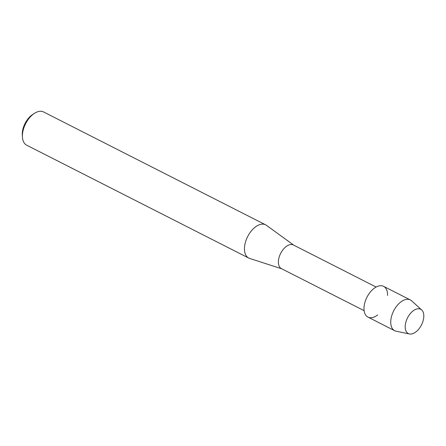 <?xml version="1.0" encoding="UTF-8"?>
<svg xmlns="http://www.w3.org/2000/svg" width="446" height="446" viewBox="0 0 446 446"><rect width="100%" height="100%" fill="white"/><g stroke="black" fill="none" stroke-linecap="round" stroke-linejoin="round"><path stroke-width="0.67" d="M423.137 320.668A13.631 7.816 116.9 0 0 417.98 308.771A13.631 7.816 116.9 0 0 405.86 322.146A13.631 7.816 116.9 0 0 411.017 334.043A13.631 7.816 116.9 0 0 423.137 320.668A13.631 7.816 116.9 0 0 421.676 309.953A13.631 7.816 116.9 0 0 405.86 322.146A13.631 7.816 116.9 0 0 409.478 333.959A13.631 7.816 116.9 0 0 423.137 320.668M387.557 295.419A17.26 9.901 116.9 0 0 378.23 286.126A17.26 9.901 116.9 0 0 364.839 302.661A17.26 9.901 116.9 0 0 366.551 316.108A17.26 9.901 116.9 0 0 377.628 314.96M376.129 287.034L293.44 245.005A13.257 7.604 116.9 0 0 279.034 257.543A13.257 7.604 116.9 0 0 281.426 268.643L364.114 310.667M293.752 245.161L266.463 225.336A18.643 10.693 116.9 0 0 265.632 224.829A18.643 10.693 116.9 0 0 245.367 242.457A18.643 10.693 116.9 0 0 248.734 258.067A18.643 10.693 116.9 0 0 249.637 258.435L281.738 268.799M265.632 224.829L43.574 111.957A18.643 10.693 116.9 0 0 34.481 113.323A18.643 10.693 116.9 0 0 23.315 129.591A18.643 10.693 116.9 0 0 22.423 137.05A18.643 10.693 116.9 0 0 26.682 145.195L248.734 258.067M34.481 113.323L32.753 114.432A16.156 9.266 116.9 0 0 23.075 128.532A16.156 9.266 116.9 0 0 22.3 134.999L22.423 137.05M421.676 309.953L411.608 300.81A17.26 9.901 116.9 0 0 410.337 299.929A17.26 9.901 116.9 0 0 391.582 316.253A17.26 9.901 116.9 0 0 394.699 330.703A17.26 9.901 116.9 0 0 396.16 331.211L409.478 333.959M410.337 299.929L383.593 286.338A17.26 9.901 116.9 0 0 364.839 302.661A17.26 9.901 116.9 0 0 367.956 317.112L394.699 330.703"/></g></svg>
